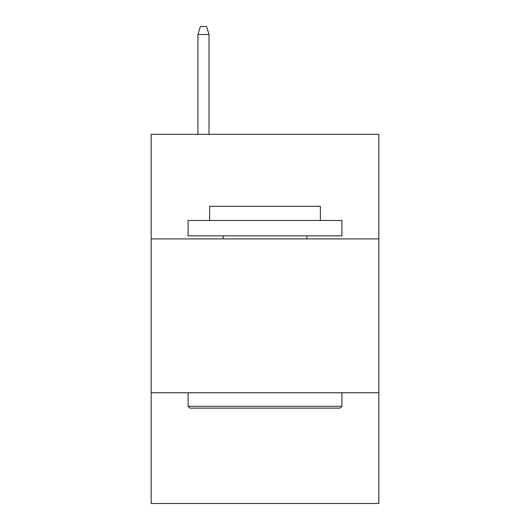 <?xml version="1.0" encoding="UTF-8"?>
<svg xmlns="http://www.w3.org/2000/svg" width="530" height="530" viewBox="0 0 530 530"><rect width="100%" height="100%" fill="white"/><g stroke="black" fill="none" stroke-linecap="round" stroke-linejoin="round"><path stroke-width="0.79" d="M378.837 238.911L378.837 134.302L151.163 134.302L151.163 238.911L378.837 238.911L378.837 503.5L151.163 503.5L151.163 238.911M378.837 392.743L151.163 392.743M189.932 408.126L188.084 406.278L341.916 406.278L340.068 408.126L189.932 408.126M341.916 220.453L341.916 235.837L188.084 235.837L188.084 220.453L341.916 220.453M209.622 220.453L209.622 206.296L320.378 206.296L320.378 220.453M341.916 392.743L341.916 406.278M188.084 392.743L188.084 406.278M306.844 235.837L306.844 238.911M223.156 235.837L223.156 238.911M209.006 134.302L209.006 34.496L197.928 34.496L197.928 134.302M197.928 34.496L200.393 26.5L206.541 26.5L209.006 34.496"/></g></svg>
